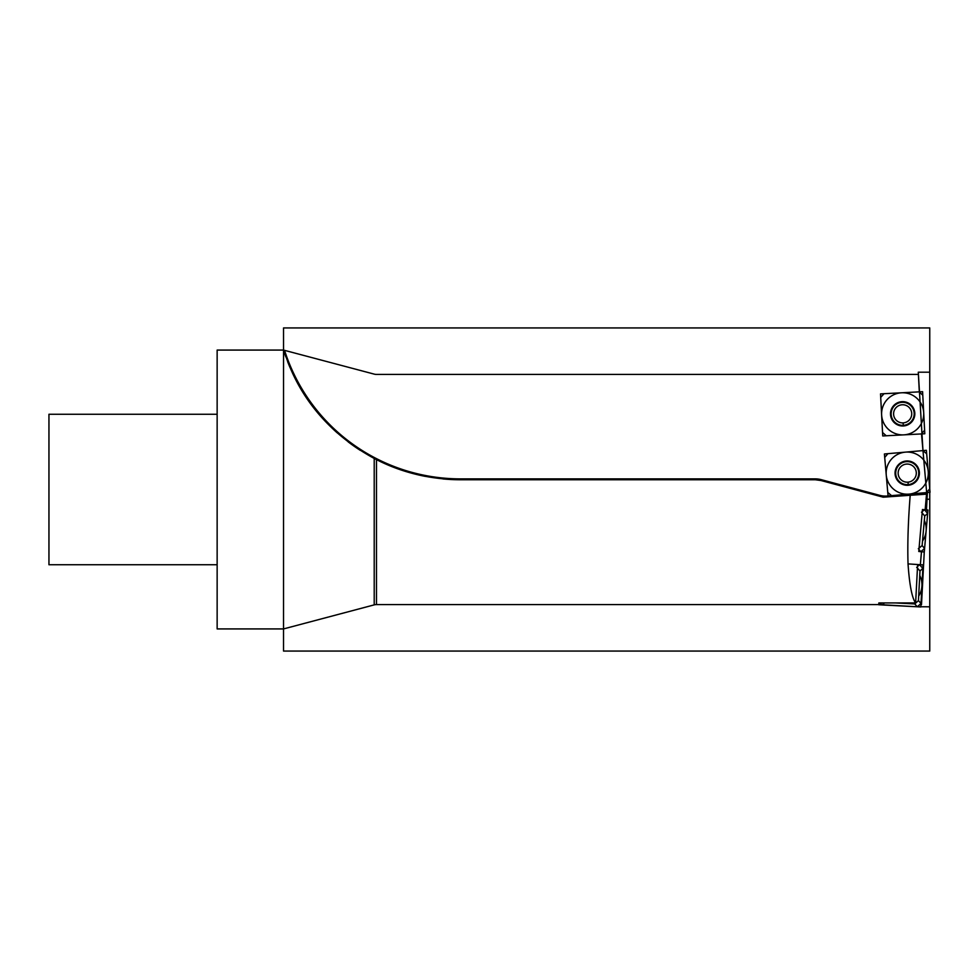 <?xml version="1.0" encoding="UTF-8"?>
<svg xmlns="http://www.w3.org/2000/svg" width="979" height="979" viewBox="0 0 979 979"><rect width="100%" height="100%" fill="white"/><g stroke="black" fill="none" stroke-linecap="round" stroke-linejoin="round"><path stroke-width="1.47" d="M918.143 606.747L929.756 606.796L929.756 372.204L918.29 372.204L922.977 450.597L884.404 453.975L888.075 495.949L886.827 496.035A21.244 21.244 0 0 1 879.84 495.374L821.222 479.661A23.019 23.019 0 0 0 815.262 478.878L460.583 478.878L460.583 479.759A185.692 185.692 0 0 1 442.949 478.927A185.692 185.692 0 0 0 460.583 479.759C430.05 479.416 402.014 472.698 376.487 459.628L374.211 458.453C297.726 416.785 285.684 351.804 283.531 350.078L374.211 374.125A8.848 8.848 0 0 0 376.487 374.419L918.4 374.419L919.318 391.857L880.525 393.888L882.728 435.961L921.52 433.93L926.66 492.596L925.155 509.814M909.895 499.241L910.201 495.288L886.888 496.928L879.619 496.218L820.989 480.518L815.262 479.759L460.583 479.759L815.262 479.759L815.262 478.878M376.487 459.628L376.487 604.581L880.794 604.581M915.622 602.942L878.848 602.942L878.75 604.765L920.823 606.968L923.038 564.895L908.035 563.892C909.491 585.063 912.024 598.083 915.622 602.942L917.629 564.614L920.346 564.834M922.267 511.54L924.47 509.704L922.451 509.521L924.47 509.704L927.651 513.498L924.592 548.485L920.798 551.679L918.779 551.495L922.451 509.521L925.155 509.765L926.599 493.257L926.391 494.162L910.201 495.288C908.157 521.122 907.423 543.981 908.035 563.892M884.404 453.975L926.379 450.303L930.05 492.278L888.075 495.949L930.05 492.278L926.379 450.303L884.404 453.975L888.075 495.949L926.599 493.257L926.66 492.572L888.075 495.949L884.404 453.975L888.075 495.949L926.562 492.584L929.744 488.778L926.685 453.791L922.879 450.609L887.892 453.669L884.71 457.462L887.769 492.461L891.563 495.643L926.562 492.584L929.744 488.778L926.685 453.791L922.879 450.609L887.892 453.669L884.71 457.462L887.769 492.461L891.563 495.643L926.562 492.584M924.47 509.704L927.651 513.498L924.592 548.485L920.798 551.679L918.779 551.495L921.484 551.74L920.346 564.748L923.038 564.895L920.823 606.968L878.763 604.581M821.222 479.661L820.989 480.518L883.193 497.185L910.201 495.288L886.888 496.928A22.125 22.125 0 0 1 884.441 496.965A22.125 22.125 0 0 0 886.888 496.928L886.827 496.035M819.105 480.102A22.125 22.125 0 0 0 817.196 479.845A22.125 22.125 0 0 1 819.105 480.102M425.339 476.381A185.692 185.692 0 0 1 408.133 472.196A185.692 185.692 0 0 0 425.339 476.381A185.692 185.692 0 0 1 408.133 472.196M391.698 466.518A185.692 185.692 0 0 1 374.211 458.453A185.692 185.692 0 0 0 391.698 466.518A185.692 185.692 0 0 1 374.211 458.453L374.211 604.875L284.546 628.653M360.333 450.377A185.692 185.692 0 0 1 348.071 441.798A185.692 185.692 0 0 0 360.333 450.377A185.692 185.692 0 0 1 348.071 441.798M337.265 432.902A185.692 185.692 0 0 1 331.575 427.627A185.692 185.692 0 0 0 337.265 432.902A185.692 185.692 0 0 1 331.575 427.627M327.843 423.919A185.692 185.692 0 0 1 313.5 407.423A185.692 185.692 0 0 0 327.843 423.919A185.692 185.692 0 0 1 313.5 407.423M312.693 406.371A185.692 185.692 0 0 1 306.611 397.866A185.692 185.692 0 0 0 312.693 406.371A185.692 185.692 0 0 1 306.611 397.866M301.336 389.569A185.692 185.692 0 0 1 296.857 381.675A185.692 185.692 0 0 0 301.336 389.569A185.692 185.692 0 0 1 296.857 381.675M290.065 367.602A185.692 185.692 0 0 1 287.655 361.728A185.692 185.692 0 0 0 290.065 367.602A185.692 185.692 0 0 1 287.655 361.728M285.831 356.87A185.692 185.692 0 0 1 284.559 353.223A185.692 185.692 0 0 0 285.831 356.87A185.692 185.692 0 0 1 284.559 353.223M283.812 350.923A185.692 185.692 0 0 1 283.543 350.078L283.531 628.922L217.142 628.922L217.142 350.078L283.531 350.078A185.692 185.692 0 0 0 283.812 350.923A185.692 185.692 0 0 1 283.543 350.078L283.531 327.941L929.756 327.941L929.756 493.93M376.487 604.581A8.848 8.848 0 0 0 374.211 604.875L283.531 628.922L283.531 651.059L929.756 651.059L929.756 499.241L926.073 499.241M217.142 564.748L48.95 564.748L48.95 414.252L217.142 414.252M908.292 485.254A12.176 12.176 0 0 1 895.1 474.191A12.176 12.176 0 0 1 906.162 460.999A12.176 12.176 0 0 1 919.354 472.062A12.176 12.176 0 0 1 908.292 485.254L908.01 482.157A9.068 9.068 0 0 1 898.184 473.909A9.068 9.068 0 0 1 906.432 464.083A9.068 9.068 0 0 1 916.271 472.331A9.068 9.068 0 0 1 908.01 482.157L908.292 485.254M922.854 568.395L921.006 603.468L917.323 606.784L882.25 604.949L879.24 602.942L882.25 604.949L917.323 606.784L921.006 603.468L922.854 568.395L919.526 564.712L922.854 568.395L919.991 570.965L918.437 600.616L921.006 603.468M917.629 564.614L919.526 564.712L917.629 564.614M895.858 602.942L914.753 603.933L918.437 600.616M919.991 570.965L916.674 567.282M921.52 512.176L924.714 515.97L922.12 545.548L924.592 548.485M918.326 548.729L922.12 545.548M924.617 430.258L922.781 395.186L919.097 391.869L884.025 393.705L880.708 397.388L882.544 432.461L886.228 435.777L921.3 433.942L924.617 430.258L922.781 395.186L919.097 391.869L884.025 393.705L880.708 397.388L882.544 432.461L886.228 435.777L921.3 433.942L924.617 430.258M903.299 425.975A12.176 12.176 0 0 1 890.511 414.46A12.176 12.176 0 0 1 902.026 401.671A12.176 12.176 0 0 1 914.814 413.187A12.176 12.176 0 0 1 903.299 425.975L903.14 422.891A9.068 9.068 0 0 1 893.607 414.301A9.068 9.068 0 0 1 902.185 404.768A9.068 9.068 0 0 1 911.718 413.346A9.068 9.068 0 0 1 903.14 422.891L903.299 425.975M920.786 604.581L921.508 604.581L924.396 549.415M926.44 510.512L927.394 492.425M924.8 433.758L922.597 391.686L880.525 393.888L882.728 435.961L924.8 433.758L922.597 391.686L880.525 393.888L882.728 435.961L924.8 433.758M921.484 551.74L924.286 551.985L927.957 510.01L925.155 509.765L927.957 510.01L924.286 551.985L921.484 551.74M921.484 551.679L920.346 564.748M905.391 452.139A21.073 21.073 0 0 0 886.24 474.962A21.073 21.073 0 0 0 909.063 494.114A21.073 21.073 0 0 0 928.214 471.291A21.073 21.073 0 0 0 905.391 452.139M919.758 575.456A21.073 21.073 0 0 1 918.669 596.125M924.323 520.449A21.073 21.073 0 0 1 922.512 541.069M901.561 392.787A21.073 21.073 0 0 0 881.626 414.925A21.073 21.073 0 0 0 903.764 434.86A21.073 21.073 0 0 0 923.699 412.722A21.073 21.073 0 0 0 901.561 392.787M929.744 488.778L926.685 453.791M879.84 495.374L879.619 496.218M460.583 478.878A184.811 184.811 0 0 1 284.546 350.347L284.51 350.335M460.583 479.759A185.692 185.692 0 0 1 442.949 478.927M908.231 484.605A11.528 11.528 0 0 0 918.706 472.123A11.528 11.528 0 0 0 906.224 461.647A11.528 11.528 0 0 0 895.748 474.13A11.528 11.528 0 0 0 908.231 484.605M914.753 603.933L917.323 606.784M884.478 602.942L882.25 604.949M917.531 566.511L919.526 564.712M924.714 515.97L927.651 513.498M918.951 549.476L920.798 551.679M903.262 425.327A11.528 11.528 0 0 0 914.166 413.224A11.528 11.528 0 0 0 902.063 402.32A11.528 11.528 0 0 0 891.159 414.423A11.528 11.528 0 0 0 903.262 425.327M284.363 350.298L283.531 350.078"/></g></svg>
